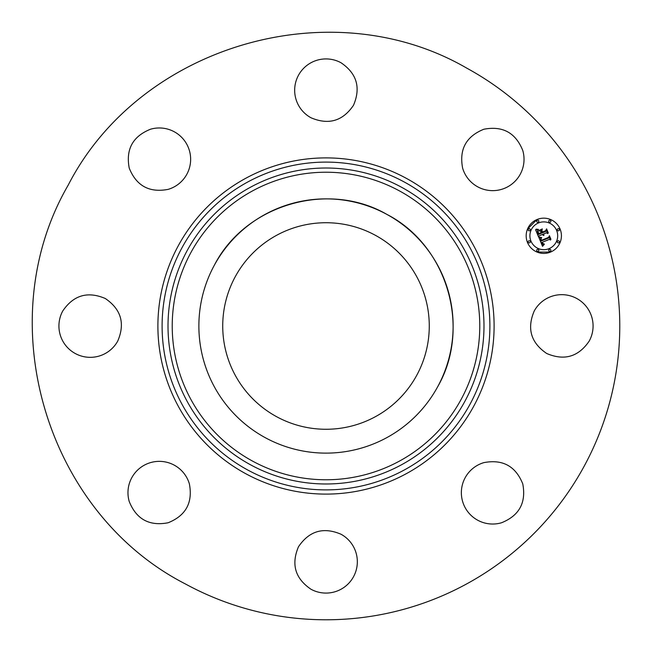 <?xml version="1.0" encoding="UTF-8"?>
<svg xmlns="http://www.w3.org/2000/svg" width="652" height="652" viewBox="0 0 652 652"><rect width="100%" height="100%" fill="white"/><g stroke="black" fill="none" stroke-linecap="round" stroke-linejoin="round"><path stroke-width="0.98" d="M214.435 265.054A127.132 127.132 0 0 1 386.946 214.435A127.132 127.132 0 0 1 437.565 386.946A127.132 127.132 0 0 1 265.054 437.565A127.132 127.132 0 0 1 214.435 265.054C245.462 204.598 328.176 180.327 386.946 214.435C447.402 245.462 471.673 328.176 437.565 386.946M276.489 416.628A103.269 103.269 0 0 1 235.372 276.489A103.269 103.269 0 0 1 375.511 235.372A103.269 103.269 0 0 1 416.628 375.511A103.269 103.269 0 0 1 276.489 416.628M185.152 583.817C45.444 512.105 -10.636 320.98 68.183 185.152C139.895 45.444 331.02 -10.636 466.848 68.183A293.783 293.783 0 0 1 583.817 466.848A293.783 293.783 0 0 1 185.152 583.817M589.245 341.02C578.487 356.84 564.314 360.996 546.718 353.498C530.899 342.748 526.743 328.567 534.241 310.98A31.337 31.337 0 0 1 576.767 298.502A31.337 31.337 0 0 1 589.245 341.02M483.874 462.627C502.659 459.049 515.618 466.131 522.765 483.874C526.343 502.659 519.261 515.618 501.518 522.765A31.337 31.337 0 0 1 462.627 501.518A31.337 31.337 0 0 1 483.874 462.627M341.02 534.241A31.337 31.337 0 0 1 353.498 576.767A31.337 31.337 0 0 1 310.98 589.245C295.16 578.487 291.004 564.314 298.502 546.718C309.252 530.899 323.433 526.743 341.02 534.241M189.373 483.874C192.951 502.659 185.869 515.618 168.126 522.765C149.341 526.343 136.382 519.261 129.235 501.518A31.337 31.337 0 0 1 150.482 462.627A31.337 31.337 0 0 1 189.373 483.874M117.759 341.02A31.337 31.337 0 0 1 75.233 353.498A31.337 31.337 0 0 1 62.755 310.98C73.513 295.16 87.686 291.004 105.282 298.502C121.101 309.252 125.257 323.433 117.759 341.02M168.126 189.373C149.341 192.951 136.382 185.869 129.235 168.126C125.657 149.341 132.739 136.382 150.482 129.235A31.337 31.337 0 0 1 189.373 150.482A31.337 31.337 0 0 1 168.126 189.373M310.98 117.759A31.337 31.337 0 0 1 298.502 75.233A31.337 31.337 0 0 1 341.02 62.755C356.84 73.513 360.996 87.686 353.498 105.282C342.748 121.101 328.567 125.257 310.98 117.759M462.627 168.126C459.049 149.341 466.131 136.382 483.874 129.235C502.659 125.657 515.618 132.739 522.765 150.482A31.337 31.337 0 0 1 501.518 189.373A31.337 31.337 0 0 1 462.627 168.126M537.052 219.504A17.628 17.628 0 0 1 560.084 229.039A17.628 17.628 0 0 1 550.541 252.071A17.628 17.628 0 0 1 527.509 242.528A17.628 17.628 0 0 1 537.052 219.504L527.509 229.039M537.052 252.071L550.541 252.071M549.106 248.616A13.888 13.888 0 0 0 556.629 230.474A13.888 13.888 0 0 0 538.479 222.951A13.888 13.888 0 0 0 530.964 241.101A13.888 13.888 0 0 0 549.106 248.616M529.644 242.805A1.068 1.068 0 0 0 530.223 241.411A1.068 1.068 0 0 0 528.829 240.832A1.068 1.068 0 0 0 528.25 242.226A1.068 1.068 0 0 0 529.644 242.805M538.177 222.218A1.068 1.068 0 0 0 538.756 220.816A1.068 1.068 0 0 0 537.354 220.237A1.068 1.068 0 0 0 536.775 221.639A1.068 1.068 0 0 0 538.177 222.218M529.644 230.743A1.068 1.068 0 0 0 530.223 229.349A1.068 1.068 0 0 0 528.829 228.77A1.068 1.068 0 0 0 528.25 230.164A1.068 1.068 0 0 0 529.644 230.743M558.764 230.743A1.068 1.068 0 0 0 559.343 229.349A1.068 1.068 0 0 0 557.941 228.77A1.068 1.068 0 0 0 557.37 230.164A1.068 1.068 0 0 0 558.764 230.743M550.231 222.218A1.068 1.068 0 0 0 550.81 220.816A1.068 1.068 0 0 0 549.416 220.237A1.068 1.068 0 0 0 548.837 221.639A1.068 1.068 0 0 0 550.231 222.218M549.416 249.357A1.068 1.068 0 0 0 548.837 250.751A1.068 1.068 0 0 0 550.231 251.33A1.068 1.068 0 0 0 550.81 249.936A1.068 1.068 0 0 0 549.416 249.357M537.354 249.357A1.068 1.068 0 0 0 536.775 250.751A1.068 1.068 0 0 0 538.177 251.33A1.068 1.068 0 0 0 538.756 249.936A1.068 1.068 0 0 0 537.354 249.357M557.941 240.832A1.068 1.068 0 0 0 557.37 242.226A1.068 1.068 0 0 0 558.764 242.805A1.068 1.068 0 0 0 559.343 241.411A1.068 1.068 0 0 0 557.941 240.832M539.049 237.809L541.502 237.939L540.532 239.243L541.021 241.061L548.772 237.956L549.204 236.79L550.549 240.042L549.302 239.39L542.219 242.324L542.904 243.595L544.216 243.938L542.953 243.889L541.69 242.544L542.749 244.37L544.306 244.353L542.521 246.293L539.049 237.809M539.359 237.206L541.706 237.548L539.359 237.206M541.062 238.746L541.396 240.335L548.56 237.377L549.432 235.69L550.932 239.325L549.4 236.163L548.707 237.564L541.29 240.637L541.062 238.746M535.594 229.757L538.21 230.042L537.321 231.737L538.25 234.516L541.584 233.139L541.404 232.699L538.462 233.921L537.672 231.745L537.965 230.661L538.585 233.66L541.331 232.528L540.883 231.452L539.212 230.808L542.195 229.577L541.51 231.256L542.179 232.886L545.773 231.403L546.319 230.107L547.761 233.603L546.36 232.829L543.295 234.092L544.012 235.079L542.774 234.312L543.768 235.551L542.171 234.557L539.171 235.804L538.65 237.141L535.594 229.757M536.115 229.137L538.511 229.414L536.115 229.137M542.317 228.909L539.212 230.417L542.317 228.909M542.529 232.03L545.569 230.767L546.604 228.868L548.316 232.992L546.58 229.349L545.732 230.906L542.407 232.283L541.926 230.572L542.529 232.03M399.725 191.052A153.774 153.774 0 0 1 460.948 399.725A153.774 153.774 0 0 1 252.275 460.948A153.774 153.774 0 0 1 191.052 252.275A153.774 153.774 0 0 1 399.725 191.052M401.738 187.352A157.988 157.988 0 0 1 464.648 401.738A157.988 157.988 0 0 1 250.262 464.648A157.988 157.988 0 0 1 187.352 250.262A157.988 157.988 0 0 1 401.738 187.352M404.574 182.169A163.896 163.896 0 0 1 469.831 404.574A163.896 163.896 0 0 1 247.426 469.831A163.896 163.896 0 0 1 182.169 247.426A163.896 163.896 0 0 1 404.574 182.169M406.595 178.477A168.102 168.102 0 0 1 473.523 406.595A168.102 168.102 0 0 1 245.405 473.523A168.102 168.102 0 0 1 178.477 245.405A168.102 168.102 0 0 1 406.595 178.477"/></g></svg>
